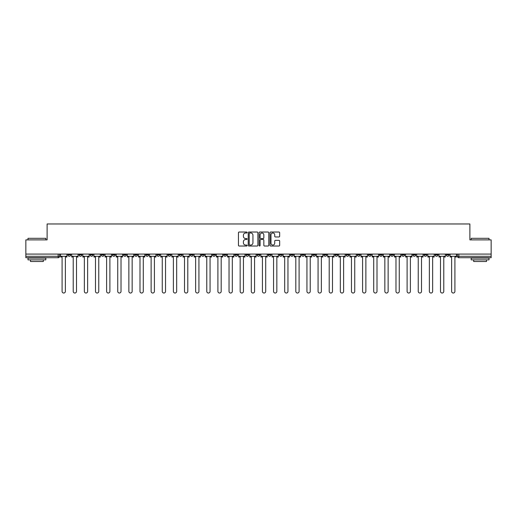 <?xml version="1.0" encoding="UTF-8"?>
<svg xmlns="http://www.w3.org/2000/svg" width="517" height="517" viewBox="0 0 517 517"><rect width="100%" height="100%" fill="white"/><g stroke="black" fill="none" stroke-linecap="round" stroke-linejoin="round"><path stroke-width="0.78" d="M247.087 232.508A0.491 0.491 0 0 0 246.596 232.023L239.158 232.023A0.698 0.698 0 0 0 238.453 232.721L238.453 245.323A0.698 0.698 0 0 0 239.158 246.027L246.596 246.027A0.491 0.491 0 0 0 247.087 245.536A0.491 0.491 0 0 0 246.596 245.045L245.633 245.045A2.242 2.242 0 0 1 243.391 242.803L243.391 241.756A2.242 2.242 0 0 1 245.633 239.513L246.596 239.513A0.491 0.491 0 0 0 247.087 239.022A0.491 0.491 0 0 0 246.596 238.531L245.633 238.531A2.242 2.242 0 0 1 243.391 236.295L243.391 235.241A2.242 2.242 0 0 1 245.633 232.999L246.596 232.999A0.491 0.491 0 0 0 247.087 232.508M435.146 254.08L435.146 254.862L438.002 254.862A1.428 1.428 0 0 1 436.574 256.29A1.428 1.428 0 0 1 435.146 254.862L435.146 254.08M368.369 254.08L368.369 254.862L371.225 254.862A1.428 1.428 0 0 1 369.797 256.29A1.428 1.428 0 0 1 368.369 254.862L368.369 254.08M357.241 254.08L357.241 254.862L360.091 254.862A1.428 1.428 0 0 1 358.669 256.29A1.428 1.428 0 0 1 357.241 254.862L357.241 254.08M290.464 254.08L290.464 254.862L293.313 254.862A1.428 1.428 0 0 1 291.892 256.29A1.428 1.428 0 0 1 290.464 254.862L290.464 254.08M279.335 254.08L279.335 254.862L282.185 254.862A1.428 1.428 0 0 1 280.757 256.29A1.428 1.428 0 0 1 279.335 254.862L279.335 254.08M268.2 254.08L268.2 254.862L271.057 254.862A1.428 1.428 0 0 1 269.628 256.29A1.428 1.428 0 0 1 268.2 254.862L268.2 254.08M245.943 254.08L245.943 254.862L248.8 254.862A1.428 1.428 0 0 1 247.372 256.29A1.428 1.428 0 0 1 245.943 254.862L245.943 254.08M223.687 254.862L223.687 254.08L223.687 254.862A1.428 1.428 0 0 0 225.108 256.29A1.428 1.428 0 0 1 223.687 254.862L226.536 254.862A1.428 1.428 0 0 1 225.108 256.29A1.428 1.428 0 0 0 226.536 254.862L226.536 254.08L226.536 254.862M212.558 254.862L212.558 254.08L212.558 254.862A1.428 1.428 0 0 0 213.98 256.29A1.428 1.428 0 0 1 212.558 254.862L215.408 254.862A1.428 1.428 0 0 1 213.98 256.29M201.423 254.862L201.423 254.08L201.423 254.862A1.428 1.428 0 0 0 202.851 256.29A1.428 1.428 0 0 1 201.423 254.862L204.28 254.862A1.428 1.428 0 0 1 202.851 256.29A1.428 1.428 0 0 0 204.28 254.862L204.28 254.08L204.28 254.862M190.295 254.08L190.295 254.862L193.151 254.862A1.428 1.428 0 0 1 191.723 256.29A1.428 1.428 0 0 1 190.295 254.862L190.295 254.08M179.166 254.08L179.166 254.862L182.023 254.862A1.428 1.428 0 0 1 180.595 256.29A1.428 1.428 0 0 1 179.166 254.862L179.166 254.08M168.038 254.08L168.038 254.862L170.888 254.862A1.428 1.428 0 0 1 169.466 256.29A1.428 1.428 0 0 1 168.038 254.862L168.038 254.08M156.91 254.862L156.91 254.08L156.91 254.862A1.428 1.428 0 0 0 158.331 256.29A1.428 1.428 0 0 1 156.91 254.862L159.759 254.862A1.428 1.428 0 0 1 158.331 256.29M134.646 254.862L134.646 254.08L134.646 254.862A1.428 1.428 0 0 0 136.074 256.29A1.428 1.428 0 0 1 134.646 254.862L137.503 254.862A1.428 1.428 0 0 1 136.074 256.29A1.428 1.428 0 0 0 137.503 254.862L137.503 254.08L137.503 254.862M123.518 254.862L123.518 254.08L123.518 254.862A1.428 1.428 0 0 0 124.946 256.29A1.428 1.428 0 0 1 123.518 254.862L126.374 254.862A1.428 1.428 0 0 1 124.946 256.29A1.428 1.428 0 0 0 126.374 254.862L126.374 254.08L126.374 254.862M112.389 254.862L112.389 254.08L112.389 254.862A1.428 1.428 0 0 0 113.818 256.29A1.428 1.428 0 0 1 112.389 254.862L115.246 254.862A1.428 1.428 0 0 1 113.818 256.29A1.428 1.428 0 0 0 115.246 254.862L115.246 254.08L115.246 254.862M101.261 254.862L101.261 254.08L101.261 254.862A1.428 1.428 0 0 0 102.689 256.29A1.428 1.428 0 0 1 101.261 254.862L104.111 254.862A1.428 1.428 0 0 1 102.689 256.29M90.132 254.862L90.132 254.08L90.132 254.862A1.428 1.428 0 0 0 91.554 256.29A1.428 1.428 0 0 1 90.132 254.862L92.982 254.862A1.428 1.428 0 0 1 91.554 256.29A1.428 1.428 0 0 0 92.982 254.862L92.982 254.08L92.982 254.862M78.998 254.862L78.998 254.08L78.998 254.862A1.428 1.428 0 0 0 80.426 256.29A1.428 1.428 0 0 1 78.998 254.862L81.854 254.862A1.428 1.428 0 0 1 80.426 256.29A1.428 1.428 0 0 0 81.854 254.862L81.854 254.08L81.854 254.862M278.967 236.96A0.698 0.698 0 0 0 279.665 236.256L279.665 232.721A0.698 0.698 0 0 0 278.967 232.023L270.701 232.023A0.698 0.698 0 0 0 270.003 232.721L270.003 245.323A0.698 0.698 0 0 0 270.701 246.027L278.967 246.027A0.698 0.698 0 0 0 279.665 245.323L279.665 241.051A0.698 0.698 0 0 0 278.967 240.353L275.432 240.353A0.698 0.698 0 0 0 274.727 241.051L274.727 243.171A1.874 1.874 0 0 1 272.853 245.045A1.874 1.874 0 0 1 270.986 243.171L270.986 234.873A1.874 1.874 0 0 1 272.853 232.999A1.874 1.874 0 0 1 274.727 234.873L274.727 236.256A0.698 0.698 0 0 0 275.432 236.96L278.967 236.96M25.85 254.08L25.85 239.882L47.112 239.882L47.112 223.971L469.888 223.971L469.888 239.882L491.15 239.882L491.15 254.08L25.85 254.08L25.85 256.29L59.597 256.29L59.597 254.08L59.597 256.29A1.428 1.428 0 0 1 58.169 257.718L25.85 257.718L25.85 256.29M257.886 232.721A0.698 0.698 0 0 0 257.188 232.023L248.923 232.023A0.698 0.698 0 0 0 248.225 232.721L248.225 245.323A0.698 0.698 0 0 0 248.923 246.027L257.188 246.027A0.698 0.698 0 0 0 257.886 245.323L257.886 232.721M259.812 232.023L268.077 232.023A0.698 0.698 0 0 1 268.775 232.721L268.775 245.323A0.698 0.698 0 0 1 268.077 246.027L264.542 246.027A0.698 0.698 0 0 1 263.838 245.323L263.838 240.211A0.698 0.698 0 0 0 263.14 239.513L260.794 239.513A0.698 0.698 0 0 0 260.096 240.211L260.096 245.536A0.491 0.491 0 0 1 259.605 246.027A0.491 0.491 0 0 1 259.114 245.536L259.114 232.721A0.698 0.698 0 0 1 259.812 232.023M457.403 254.08L457.403 256.29L491.15 256.29L491.15 257.718L458.831 257.718A1.428 1.428 0 0 1 457.403 256.29A1.428 1.428 0 0 0 458.831 257.718L458.831 254.08M491.15 254.08L491.15 256.29M449.131 254.08L449.131 254.862A1.428 1.428 0 0 1 447.703 256.29A1.428 1.428 0 0 1 446.274 254.862L449.131 254.862M446.274 254.08L446.274 254.862M438.002 254.08L438.002 254.862A1.428 1.428 0 0 1 436.574 256.29M426.868 254.08L426.868 254.862A1.428 1.428 0 0 1 425.446 256.29A1.428 1.428 0 0 1 424.018 254.862L426.868 254.862M424.018 254.08L424.018 254.862M415.739 254.08L415.739 254.862A1.428 1.428 0 0 1 414.311 256.29A1.428 1.428 0 0 1 412.889 254.862L415.739 254.862M412.889 254.08L412.889 254.862M404.611 254.08L404.611 254.862A1.428 1.428 0 0 1 403.182 256.29A1.428 1.428 0 0 1 401.754 254.862A1.428 1.428 0 0 0 403.182 256.29M401.754 254.08L401.754 254.862L404.611 254.862M393.482 254.08L393.482 254.862A1.428 1.428 0 0 1 392.054 256.29A1.428 1.428 0 0 1 390.626 254.862L393.482 254.862M390.626 254.08L390.626 254.862M382.354 254.08L382.354 254.862A1.428 1.428 0 0 1 380.926 256.29A1.428 1.428 0 0 1 379.497 254.862L382.354 254.862M379.497 254.08L379.497 254.862M371.225 254.08L371.225 254.862M360.091 254.08L360.091 254.862L360.091 254.08M348.962 254.08L348.962 254.862A1.428 1.428 0 0 1 347.534 256.29A1.428 1.428 0 0 1 346.112 254.862L348.962 254.862M346.112 254.08L346.112 254.862M337.834 254.08L337.834 254.862A1.428 1.428 0 0 1 336.405 256.29A1.428 1.428 0 0 1 334.977 254.862L337.834 254.862M334.977 254.08L334.977 254.862M326.705 254.08L326.705 254.862A1.428 1.428 0 0 1 325.277 256.29A1.428 1.428 0 0 1 323.849 254.862L326.705 254.862M323.849 254.08L323.849 254.862M315.577 254.08L315.577 254.862A1.428 1.428 0 0 1 314.149 256.29A1.428 1.428 0 0 1 312.72 254.862L315.577 254.862M312.72 254.08L312.72 254.862M304.442 254.08L304.442 254.862A1.428 1.428 0 0 1 303.02 256.29A1.428 1.428 0 0 1 301.592 254.862L304.442 254.862M301.592 254.08L301.592 254.862M293.313 254.08L293.313 254.862A1.428 1.428 0 0 1 291.892 256.29M282.185 254.08L282.185 254.862M271.057 254.862L271.057 254.08L271.057 254.862A1.428 1.428 0 0 1 269.628 256.29M259.928 254.08L259.928 254.862A1.428 1.428 0 0 1 258.5 256.29A1.428 1.428 0 0 1 257.072 254.862A1.428 1.428 0 0 0 258.5 256.29A1.428 1.428 0 0 0 259.928 254.862L257.072 254.862L257.072 254.08M248.8 254.862L248.8 254.08L248.8 254.862A1.428 1.428 0 0 1 247.372 256.29M237.665 254.08L237.665 254.862A1.428 1.428 0 0 1 236.243 256.29A1.428 1.428 0 0 1 234.815 254.862A1.428 1.428 0 0 0 236.243 256.29M234.815 254.08L234.815 254.862L237.665 254.862M215.408 254.08L215.408 254.862L215.408 254.08M193.151 254.862L193.151 254.08L193.151 254.862A1.428 1.428 0 0 1 191.723 256.29M182.023 254.862L182.023 254.08L182.023 254.862A1.428 1.428 0 0 1 180.595 256.29M170.888 254.862L170.888 254.08L170.888 254.862A1.428 1.428 0 0 1 169.466 256.29M159.759 254.08L159.759 254.862L159.759 254.08M148.631 254.862L148.631 254.08L148.631 254.862A1.428 1.428 0 0 1 147.203 256.29A1.428 1.428 0 0 1 145.775 254.862L148.631 254.862A1.428 1.428 0 0 1 147.203 256.29M145.775 254.08L145.775 254.862M104.111 254.08L104.111 254.862L104.111 254.08M70.726 254.08L70.726 254.862A1.428 1.428 0 0 1 69.297 256.29A1.428 1.428 0 0 1 67.869 254.862A1.428 1.428 0 0 0 69.297 256.29A1.428 1.428 0 0 0 70.726 254.862L70.726 254.08M67.869 254.08L67.869 254.862L70.726 254.862M58.169 254.08L58.169 257.718A1.428 1.428 0 0 0 59.597 256.29M249.692 232.999A0.491 0.491 0 0 0 249.207 233.49L249.207 244.554A0.491 0.491 0 0 0 249.692 245.045L250.706 245.045A2.242 2.242 0 0 0 252.949 242.803L252.949 235.241A2.242 2.242 0 0 0 250.706 232.999L249.692 232.999M263.838 234.912A1.874 1.874 0 0 0 261.964 233.038A1.874 1.874 0 0 0 260.096 234.912L260.096 237.833A0.698 0.698 0 0 0 260.794 238.531L263.14 238.531A0.698 0.698 0 0 0 263.838 237.833L263.838 234.912M60.56 256.29L60.56 257.001L62.092 257.001L62.092 291.388A1.641 1.641 0 0 0 63.733 293.029A1.641 1.641 0 0 0 65.375 291.388L65.375 257.001L66.906 257.001L66.906 256.29L60.56 256.29L60.56 254.08M66.906 256.29L66.906 254.08M71.689 256.29L71.689 257.001L73.22 257.001L73.22 291.388A1.641 1.641 0 0 0 74.862 293.029A1.641 1.641 0 0 0 76.503 291.388L76.503 257.001L78.035 257.001L78.035 256.29L71.689 256.29L71.689 254.08M78.035 256.29L78.035 254.08M82.817 256.29L82.817 257.001L84.349 257.001L84.349 291.388A1.641 1.641 0 0 0 85.99 293.029A1.641 1.641 0 0 0 87.631 291.388L87.631 257.001L89.17 257.001L89.17 256.29L82.817 256.29L82.817 254.08M89.17 256.29L89.17 254.08M93.945 256.29L93.945 257.001L95.483 257.001L95.483 291.388A1.641 1.641 0 0 0 97.125 293.029A1.641 1.641 0 0 0 98.76 291.388L98.76 257.001L100.298 257.001L100.298 256.29L93.945 256.29L93.945 254.08M100.298 256.29L100.298 254.08M105.074 256.29L105.074 257.001L106.612 257.001L106.612 291.388A1.641 1.641 0 0 0 108.253 293.029A1.641 1.641 0 0 0 109.895 291.388L109.895 257.001L111.426 257.001L111.426 256.29L105.074 256.29L105.074 254.08M111.426 256.29L111.426 254.08M116.209 256.29L116.209 257.001L117.74 257.001L117.74 291.388A1.641 1.641 0 0 0 119.382 293.029A1.641 1.641 0 0 0 121.023 291.388L121.023 257.001L122.555 257.001L122.555 256.29L116.209 256.29L116.209 254.08M122.555 256.29L122.555 254.08M27.989 238.311L45.826 238.311L27.989 238.311L27.989 239.882M45.826 259.857L27.989 259.857L27.989 258.073L45.826 258.073L45.826 259.857M43.331 259.857L43.331 261.499L30.49 261.499L30.49 259.857M471.174 238.311L489.011 238.311L471.174 238.311L471.174 239.882M489.011 259.857L471.174 259.857L471.174 258.073L489.011 258.073L489.011 259.857M486.51 259.857L486.51 261.499L473.669 261.499L473.669 259.857M127.337 256.29L127.337 257.001L128.869 257.001L128.869 291.388A1.641 1.641 0 0 0 130.51 293.029A1.641 1.641 0 0 0 132.152 291.388L132.152 257.001L133.683 257.001L133.683 256.29L127.337 256.29L127.337 254.08M133.683 256.29L133.683 254.08M138.466 256.29L138.466 257.001L139.997 257.001L139.997 291.388A1.641 1.641 0 0 0 141.639 293.029A1.641 1.641 0 0 0 143.28 291.388L143.28 257.001L144.812 257.001L144.812 256.29L138.466 256.29L138.466 254.08M144.812 256.29L144.812 254.08M149.594 256.29L149.594 257.001L151.126 257.001L151.126 291.388A1.641 1.641 0 0 0 152.767 293.029A1.641 1.641 0 0 0 154.409 291.388L154.409 257.001L155.947 257.001L155.947 256.29L149.594 256.29L149.594 254.08M155.947 256.29L155.947 254.08M160.722 256.29L160.722 257.001L162.26 257.001L162.26 291.388A1.641 1.641 0 0 0 163.902 293.029A1.641 1.641 0 0 0 165.537 291.388L165.537 257.001L167.075 257.001L167.075 256.29L160.722 256.29L160.722 254.08M167.075 256.29L167.075 254.08M171.851 256.29L171.851 257.001L173.389 257.001L173.389 291.388A1.641 1.641 0 0 0 175.03 293.029A1.641 1.641 0 0 0 176.672 291.388L176.672 257.001L178.203 257.001L178.203 256.29L171.851 256.29L171.851 254.08M178.203 256.29L178.203 254.08M182.986 256.29L182.986 257.001L184.517 257.001L184.517 291.388A1.641 1.641 0 0 0 186.159 293.029A1.641 1.641 0 0 0 187.8 291.388L187.8 257.001L189.332 257.001L189.332 256.29L182.986 256.29L182.986 254.08M189.332 256.29L189.332 254.08M194.114 256.29L194.114 257.001L195.646 257.001L195.646 291.388A1.641 1.641 0 0 0 197.287 293.029A1.641 1.641 0 0 0 198.929 291.388L198.929 257.001L200.46 257.001L200.46 256.29L194.114 256.29L194.114 254.08M200.46 256.29L200.46 254.08M205.243 256.29L205.243 257.001L206.774 257.001L206.774 291.388A1.641 1.641 0 0 0 208.416 293.029A1.641 1.641 0 0 0 210.057 291.388L210.057 257.001L211.589 257.001L211.589 256.29L205.243 256.29L205.243 254.08M211.589 256.29L211.589 254.08M216.371 256.29L216.371 257.001L217.903 257.001L217.903 291.388A1.641 1.641 0 0 0 219.544 293.029A1.641 1.641 0 0 0 221.186 291.388L221.186 257.001L222.724 257.001L222.724 256.29L216.371 256.29L216.371 254.08M222.724 256.29L222.724 254.08M227.499 256.29L227.499 257.001L229.037 257.001L229.037 291.388A1.641 1.641 0 0 0 230.679 293.029A1.641 1.641 0 0 0 232.314 291.388L232.314 257.001L233.852 257.001L233.852 256.29L227.499 256.29L227.499 254.08M233.852 256.29L233.852 254.08M238.628 256.29L238.628 257.001L240.166 257.001L240.166 291.388A1.641 1.641 0 0 0 241.807 293.029A1.641 1.641 0 0 0 243.449 291.388L243.449 257.001L244.98 257.001L244.98 256.29L238.628 256.29L238.628 254.08M244.98 256.29L244.98 254.08M249.763 256.29L249.763 257.001L251.294 257.001L251.294 291.388A1.641 1.641 0 0 0 252.936 293.029A1.641 1.641 0 0 0 254.577 291.388L254.577 257.001L256.109 257.001L256.109 256.29L249.763 256.29L249.763 254.08M256.109 256.29L256.109 254.08M260.891 256.29L260.891 257.001L262.423 257.001L262.423 291.388A1.641 1.641 0 0 0 264.064 293.029A1.641 1.641 0 0 0 265.706 291.388L265.706 257.001L267.237 257.001L267.237 256.29L260.891 256.29L260.891 254.08M267.237 256.29L267.237 254.08M272.02 256.29L272.02 257.001L273.551 257.001L273.551 291.388A1.641 1.641 0 0 0 275.193 293.029A1.641 1.641 0 0 0 276.834 291.388L276.834 257.001L278.372 257.001L278.372 256.29L272.02 256.29L272.02 254.08M278.372 256.29L278.372 254.08M283.148 256.29L283.148 257.001L284.686 257.001L284.686 291.388A1.641 1.641 0 0 0 286.321 293.029A1.641 1.641 0 0 0 287.963 291.388L287.963 257.001L289.501 257.001L289.501 256.29L283.148 256.29L283.148 254.08M289.501 256.29L289.501 254.08M294.276 256.29L294.276 257.001L295.814 257.001L295.814 291.388A1.641 1.641 0 0 0 297.456 293.029A1.641 1.641 0 0 0 299.097 291.388L299.097 257.001L300.629 257.001L300.629 256.29L294.276 256.29L294.276 254.08M300.629 256.29L300.629 254.08M305.411 256.29L305.411 257.001L306.943 257.001L306.943 291.388A1.641 1.641 0 0 0 308.584 293.029A1.641 1.641 0 0 0 310.226 291.388L310.226 257.001L311.757 257.001L311.757 256.29L305.411 256.29L305.411 254.08M311.757 256.29L311.757 254.08M316.54 256.29L316.54 257.001L318.071 257.001L318.071 291.388A1.641 1.641 0 0 0 319.713 293.029A1.641 1.641 0 0 0 321.354 291.388L321.354 257.001L322.886 257.001L322.886 256.29L316.54 256.29L316.54 254.08M322.886 256.29L322.886 254.08M327.668 256.29L327.668 257.001L329.2 257.001L329.2 291.388A1.641 1.641 0 0 0 330.841 293.029A1.641 1.641 0 0 0 332.483 291.388L332.483 257.001L334.014 257.001L334.014 256.29L327.668 256.29L327.668 254.08M334.014 256.29L334.014 254.08M338.797 256.29L338.797 257.001L340.328 257.001L340.328 291.388A1.641 1.641 0 0 0 341.97 293.029A1.641 1.641 0 0 0 343.611 291.388L343.611 257.001L345.149 257.001L345.149 256.29L338.797 256.29L338.797 254.08M345.149 256.29L345.149 254.08M349.925 256.29L349.925 257.001L351.463 257.001L351.463 291.388A1.641 1.641 0 0 0 353.098 293.029A1.641 1.641 0 0 0 354.74 291.388L354.74 257.001L356.278 257.001L356.278 256.29L349.925 256.29L349.925 254.08M356.278 256.29L356.278 254.08M361.053 256.29L361.053 257.001L362.591 257.001L362.591 291.388A1.641 1.641 0 0 0 364.233 293.029A1.641 1.641 0 0 0 365.874 291.388L365.874 257.001L367.406 257.001L367.406 256.29L361.053 256.29L361.053 254.08M367.406 256.29L367.406 254.08M372.188 256.29L372.188 257.001L373.72 257.001L373.72 291.388A1.641 1.641 0 0 0 375.361 293.029A1.641 1.641 0 0 0 377.003 291.388L377.003 257.001L378.534 257.001L378.534 256.29L372.188 256.29L372.188 254.08M378.534 256.29L378.534 254.08M383.317 256.29L383.317 257.001L384.848 257.001L384.848 291.388A1.641 1.641 0 0 0 386.49 293.029A1.641 1.641 0 0 0 388.131 291.388L388.131 257.001L389.663 257.001L389.663 256.29L383.317 256.29L383.317 254.08M389.663 256.29L389.663 254.08M394.445 256.29L394.445 257.001L395.977 257.001L395.977 291.388A1.641 1.641 0 0 0 397.618 293.029A1.641 1.641 0 0 0 399.26 291.388L399.26 257.001L400.791 257.001L400.791 256.29L394.445 256.29L394.445 254.08M400.791 256.29L400.791 254.08M405.574 256.29L405.574 257.001L407.105 257.001L407.105 291.388A1.641 1.641 0 0 0 408.747 293.029A1.641 1.641 0 0 0 410.388 291.388L410.388 257.001L411.926 257.001L411.926 256.29L405.574 256.29L405.574 254.08M411.926 256.29L411.926 254.08M416.702 256.29L416.702 257.001L418.24 257.001L418.24 291.388A1.641 1.641 0 0 0 419.875 293.029A1.641 1.641 0 0 0 421.517 291.388L421.517 257.001L423.055 257.001L423.055 256.29L416.702 256.29L416.702 254.08M423.055 256.29L423.055 254.08M427.83 256.29L427.83 257.001L429.368 257.001L429.368 291.388A1.641 1.641 0 0 0 431.01 293.029A1.641 1.641 0 0 0 432.651 291.388L432.651 257.001L434.183 257.001L434.183 256.29L427.83 256.29L427.83 254.08M434.183 256.29L434.183 254.08M438.965 256.29L438.965 257.001L440.497 257.001L440.497 291.388A1.641 1.641 0 0 0 442.138 293.029A1.641 1.641 0 0 0 443.78 291.388L443.78 257.001L445.311 257.001L445.311 256.29L438.965 256.29L438.965 254.08M445.311 256.29L445.311 254.08M450.094 256.29L450.094 257.001L451.625 257.001L451.625 291.388A1.641 1.641 0 0 0 453.267 293.029A1.641 1.641 0 0 0 454.908 291.388L454.908 257.001L456.44 257.001L456.44 256.29L450.094 256.29L450.094 254.08M456.44 256.29L456.44 254.08M45.826 239.882L45.826 238.311M41.761 258.073L41.761 257.718M32.054 258.073L32.054 257.718M489.011 239.882L489.011 238.311M484.946 258.073L484.946 257.718M475.239 258.073L475.239 257.718"/></g></svg>
